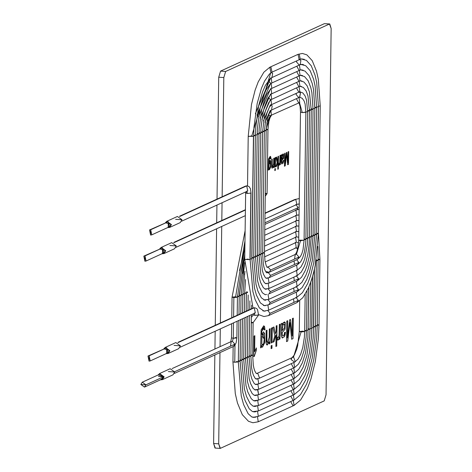 <?xml version="1.0" encoding="UTF-8"?>
<svg xmlns="http://www.w3.org/2000/svg" width="472" height="472" viewBox="0 0 472 472"><rect width="100%" height="100%" fill="white"/><g stroke="black" fill="none" stroke-linecap="round" stroke-linejoin="round"><path stroke-width="0.71" d="M225.64 71.461L223.811 77.573L222.141 196.777L223.811 77.573L225.64 71.461L220.56 71.107L218.725 77.219L223.811 77.573L218.725 77.219L217.02 199.119L218.725 77.219L220.56 71.107L225.64 71.461L329.468 24.013L225.64 71.461M222.058 202.736L221.81 220.489L222.058 202.736M221.728 226.442L220.383 322.954L221.728 226.442M220.3 328.907L220.052 346.666L220.3 328.907M215.297 447.987L213.609 443.479L214.848 354.962L213.609 443.479L218.695 443.839L219.97 352.619L218.695 443.839L220.377 448.341L324.205 400.893L326.04 394.781L331.155 28.521L329.468 24.013L324.388 23.659L220.56 71.107L324.388 23.659L329.769 23.954L331.155 28.521L326.04 394.781L324.205 400.893L220.377 448.341L220.076 448.4L218.695 443.839L213.609 443.479L214.996 448.046L220.076 448.4M268.267 170.109L268.574 158.928L270.727 156.739L271.022 158.852L270.521 158.875L270.356 157.902L268.969 159.737L268.898 161.772L270.745 161.105L270.857 166.799L268.757 168.746L268.739 169.89L268.267 170.109L268.739 169.89L268.757 168.746L269.429 169.725L270.857 166.799L270.745 161.105L270.043 160.12L268.898 161.772L268.969 159.737L270.031 157.648L270.521 158.875L271.022 158.852L270.727 156.739L270.196 156.326L268.574 158.928L268.267 170.109M275.011 157.784L275.53 157.548L275.4 166.846L274.881 167.082L275.011 157.784L274.881 167.082L275.4 166.846L275.53 157.548L275.011 157.784M277.99 156.421L278.51 156.185L278.332 169L277.813 169.242L277.914 161.949L276.622 166.292L275.937 166.604L277.17 162.598L275.949 157.353L276.598 157.058L277.565 161.324L277.99 156.421L277.565 161.324L276.598 157.058L275.949 157.353L277.17 162.598L275.937 166.604L276.622 166.292L277.914 161.949L277.813 169.242L278.332 169L278.51 156.185L277.99 156.421M281.713 163.884L283.058 163.229L283.784 160.38L283.271 160.409L282.439 162.557L281.849 162.291L281.678 160.568L283.477 158.456L283.631 154.35L283.176 153.896L283.631 154.35L283.477 158.456L281.678 160.568L283.524 158.462L283.684 154.356L283.2 153.901L282.327 154.533L281.76 155.86L281.619 154.739L281.76 155.86L281.666 154.739L281.76 155.86L282.327 154.533L283.684 154.356L283.524 158.462L281.731 160.574L281.849 162.291L282.439 162.557L283.271 160.409L283.784 160.38L283.058 163.229L281.713 163.884L281.212 162.362L281.129 154.987L281.666 154.739L281.129 154.987L281.212 162.362L281.943 163.967M253.735 356.643L254.024 336.082L254.85 335.698L254.626 351.717L256.349 347.917L256.314 350.348L254.272 356.401L253.735 356.643L254.272 356.401L256.314 350.348L256.349 347.917L254.626 351.717L254.85 335.698L254.024 336.082L253.735 356.643M267.825 342.743L266.91 341.492L266.975 330.158L266.143 330.542L266.031 342.111L266.261 343.864L267.229 345.062L269.17 341.817L269.193 343.935L269.943 343.592L270.102 328.707L269.943 343.592L270.149 328.707L269.317 329.09L270.149 328.707L269.943 343.592L269.193 343.935L269.223 341.817L266.804 344.879L266.261 343.864L266.143 330.542L266.975 330.158L266.91 341.492L267.825 342.743L269.205 337.226L269.317 329.09L269.205 337.226L267.577 342.778M271.164 345.764L271.996 345.38L271.955 348.259L271.123 348.643L271.164 345.764L271.123 348.643L271.955 348.259L271.996 345.38L271.164 345.764M279.347 324.506L280.179 324.128L279.973 339.008L279.217 339.356L279.253 337.102L278.698 339.415L277.329 339.74L277.648 337.303L278.734 336.819L279.058 335.303L279.347 324.506L279.058 335.303L278.734 336.819L277.648 337.303L277.329 339.74L277.937 340.206L278.698 339.415L279.253 337.102L279.217 339.356L279.973 339.008L280.179 324.128L279.347 324.506M292.428 318.529L293.289 318.134L293 338.642L291.661 339.256L289.967 322.582L287.713 341.061L286.522 341.61L286.805 321.096L287.672 320.7L287.43 337.893L289.666 319.792L290.463 319.426L292.186 336.005L292.428 318.529L292.186 336.005L290.463 319.426L289.666 319.792L287.43 337.893L287.672 320.7L286.805 321.096L286.522 341.61L287.713 341.061L289.967 322.582L291.661 339.256L293 338.642L293.289 318.134L292.428 318.529M282.132 337.899L284.286 336.849L285.041 335.008L285.442 332.288L284.622 332.341L284.173 334.742L283.294 335.769L282.35 335.344L282.108 332.595L284.982 329.22L285.236 322.642L284.486 321.916L285.236 322.642L284.982 329.22L282.108 332.595L285.035 329.22L285.289 322.647L284.516 321.922L283.117 322.931L282.215 325.055L282.008 323.261L282.215 325.055L282.061 323.267L282.215 325.055L283.117 322.931L285.289 322.647L285.035 329.22L282.162 332.595L282.35 335.344L283.294 335.769L284.173 334.742L284.622 332.341L285.442 332.288L284.286 336.849L282.132 337.899L281.336 335.456L281.2 323.662L282.061 323.267L281.2 323.662L281.336 335.456L282.504 338.029M276.179 325.957L277.011 325.574L276.722 346.082L275.89 346.466L276.055 334.801L273.984 341.746L272.893 342.241L274.863 335.834L272.91 327.444L273.943 326.978L275.489 333.798L276.096 331.84L276.179 325.957L276.096 331.84L275.489 333.798L273.943 326.978L272.91 327.444L274.863 335.834L272.893 342.241L273.984 341.746L276.055 334.801L275.89 346.466L276.722 346.082L277.011 325.574L276.179 325.957M271.412 328.134L272.244 327.751L272.037 342.637L271.199 343.014L271.412 328.134L271.199 343.014L272.037 342.637L272.244 327.751L271.412 328.134M260.621 347.852L261.104 329.963L264.556 326.465L265.028 329.839L264.22 329.887L263.96 328.323L261.742 331.261L261.63 334.512L264.585 333.45L264.757 342.554L261.399 345.681L261.376 347.51L260.621 347.852L261.376 347.51L261.399 345.681L262.479 347.244L264.757 342.554L264.585 333.45L263.459 331.875L261.63 334.512L261.742 331.261L263.447 327.922L263.96 328.323L264.22 329.887L265.028 329.839L264.556 326.465L263.706 325.81L261.104 329.963L260.621 347.852M288.15 151.778L288.687 151.536L288.504 164.35L287.666 164.734L286.61 154.315L285.2 165.861L284.457 166.203L284.634 153.388L285.176 153.14L285.023 163.884L286.421 152.568L286.923 152.344L287.997 162.704L288.15 151.778L287.997 162.704L286.923 152.344L286.421 152.568L285.023 163.884L285.176 153.14L284.634 153.388L284.457 166.203L285.2 165.861L286.61 154.315L287.666 164.734L288.504 164.35L288.687 151.536L288.15 151.778M278.71 165.041L279.572 164.834L279.861 163.383L279.89 164.793L280.362 164.58L280.492 155.276L279.973 155.512L280.492 155.276L280.362 164.58L279.89 164.793L279.914 163.389L279.572 164.834L278.71 165.041L278.911 163.513L279.589 163.212L279.796 162.262L279.973 155.512L279.796 162.262L279.589 163.212L278.911 163.513L278.71 165.041L279.088 165.33M274.857 168.799L275.377 168.563L275.353 170.362L274.834 170.598L274.857 168.799L274.834 170.598L275.353 170.362L275.377 168.563L274.857 168.799M272.769 166.911L272.197 166.132L272.238 159.052L271.719 159.288L271.795 167.613L272.132 168.25L273.595 166.333L273.624 167.66L274.096 167.442L274.173 158.138L274.096 167.442L274.226 158.144L273.707 158.38L274.226 158.144L274.096 167.442L273.624 167.66L273.642 166.339L272.132 168.25L271.795 167.613L271.719 159.288L272.238 159.052L272.197 166.132L272.769 166.911L273.636 163.465L273.707 158.38L273.636 163.465L272.609 166.935M329.769 23.954L324.978 23.7M216.937 205.072L216.689 222.831L216.937 205.072M216.607 228.784L215.262 325.296L216.607 228.784M215.179 331.25L214.931 349.003L215.179 331.25M293.236 318.134L293 338.642L291.613 339.256L292.953 338.642L293.236 318.134M289.914 322.582L287.713 341.061L286.469 341.604L287.666 341.055L289.914 322.582M287.619 320.7L287.377 337.893L287.619 320.7M290.41 319.426L292.186 336.005L290.41 319.426M283.294 335.769L282.887 335.846M282.108 332.595L282.303 335.338L283.241 335.763L282.303 335.338L282.108 332.595M285.395 332.288L284.232 336.849L282.079 337.899L284.232 336.849L285.395 332.288M283.82 324.087L282.946 325.114L282.374 327.114L282.185 330.618L284.309 328.211L284.651 327.238L284.557 324.417L283.82 324.087L284.557 324.417L284.651 327.238L284.309 328.211L282.185 330.618L282.946 325.114L284.114 324.022L282.899 325.108L282.321 327.108L282.132 330.612L282.321 327.108L282.899 325.108L283.772 324.087L284.504 324.417L283.772 324.087M280.126 324.122L279.973 339.008L279.17 339.35L279.92 339.008L280.126 324.122M279.2 337.096L278.651 339.409L277.908 340.206L278.651 339.409L279.2 337.096M278.014 337.574L277.648 337.303M276.958 325.574L276.722 346.082L275.837 346.46L276.675 346.082L276.958 325.574M276.002 334.801L273.984 341.746L272.845 342.241L273.931 341.746L276.002 334.801M273.896 326.972L275.489 333.798L273.896 326.972M271.949 345.38L271.955 348.259L271.075 348.637L271.907 348.259L271.949 345.38M272.191 327.751L272.037 342.637L271.152 343.014L271.984 342.631L272.191 327.751M269.895 343.587L269.14 343.935L269.895 343.587M269.17 341.817L267.205 345.056L269.17 341.817M266.922 330.158L266.857 341.486L267.772 342.737L266.857 341.486L266.922 330.158M263.683 325.804L264.503 326.459L265.028 329.839L264.167 329.881L264.981 329.839L264.503 326.459L263.683 325.804M263.417 327.916L261.689 331.261L261.582 334.512L261.689 331.261L263.447 327.922M263.435 331.869L264.532 333.444L264.709 342.554L262.456 347.239L264.709 342.554L264.532 333.444L263.435 331.869M261.346 345.675L261.376 347.51L260.573 347.846L261.323 347.504L261.346 345.675M263.14 334.011L261.889 335.834L261.783 344.188L262.739 345.138L261.783 344.188L261.889 335.834L263.14 334.011M262.786 345.138L263.76 343.327L264.202 339.079L261.942 335.84L261.836 344.188L262.786 345.138L261.836 344.188L261.942 335.84L263.164 334.011L264.202 339.079L263.76 343.327L262.544 345.179M254.797 335.698L254.579 351.717L254.797 335.698M256.296 347.917L256.314 350.348L254.272 356.401L253.682 356.637L254.219 356.395L256.267 350.348L256.296 347.917M288.634 151.53L288.504 164.35L287.619 164.734L288.457 164.35L288.634 151.53M286.557 154.309L285.2 165.861L284.404 166.203L285.153 165.861L286.557 154.309M285.123 153.135L285.023 163.884L285.123 153.135M286.87 152.338L287.997 162.704L286.87 152.338M282.439 162.557L281.849 162.291M281.802 162.285L281.678 160.568L281.802 162.285L282.392 162.551M283.731 160.374L283.005 163.229L281.66 163.884L283.005 163.229L283.731 160.374M282.769 155.253L281.861 157.147L281.743 159.335L282.221 155.896L282.769 155.253L283.229 155.459L283.288 157.223L281.695 159.329L283.076 157.831L283.229 155.459L282.769 155.253L283.229 155.459M283.176 155.459L282.716 155.253L282.173 155.89L281.695 159.329L282.173 155.89L282.716 155.253L283.176 155.459L282.716 155.253M280.309 164.575L279.843 164.793L280.309 164.575M279.861 163.383L279.518 164.828L278.663 165.035L279.518 164.828L279.861 163.383M278.462 156.179L278.332 169L277.76 169.236L278.279 169L278.462 156.179M277.861 161.949L276.622 166.292L275.89 166.598L276.568 166.286L277.861 161.949M276.545 157.058L277.565 161.324L276.545 157.058M275.329 168.557L275.353 170.362L274.781 170.598L275.3 170.357L275.329 168.557M275.483 157.542L275.4 166.846L274.834 167.082L275.353 166.846L275.483 157.542M274.043 167.442L273.577 167.654L274.043 167.442M273.595 166.333L272.084 168.244L273.595 166.333M272.191 159.046L272.149 166.126L272.722 166.911L272.149 166.126L272.191 159.046M270.173 156.326L270.674 156.733L271.022 158.852L270.468 158.875L270.975 158.846L270.674 156.733L270.173 156.326M270.008 157.648L268.916 159.737L268.851 161.766L268.916 159.737L270.008 157.648M270.019 160.12L270.692 161.105L270.804 166.793L269.406 169.725L270.804 166.793L270.692 161.105L270.019 160.12M268.704 168.746L268.739 169.89L268.22 170.103L268.686 169.89L268.704 168.746M269.831 161.453L269.046 162.592L268.975 167.814L269.571 168.41L268.975 167.814L269.046 162.592L269.831 161.453M269.624 168.41L270.232 167.277L270.509 164.622L269.093 162.598L269.028 167.82L269.624 168.41L269.028 167.82L269.093 162.598L269.86 161.453L270.509 164.622L270.232 167.277L269.435 168.433M174.121 242.602L245.41 210.028L174.121 242.602M265.293 193.225L267.052 193.709L265.282 194.045L267.069 193.662L267.966 129.588L266.178 129.977L267.966 129.588L266.208 129.157M179.832 216.436L246.685 185.885L179.832 216.436M181.661 221.197L247.77 190.983L246.685 185.885L247.77 190.983L246.614 191.195L247.458 193.443L251.027 193.077L247.458 193.443L246.614 191.195M245.617 191.968L245.647 193.007L247.458 193.443L245.647 193.007L247.163 192.635M250.88 193.219L249.948 259.624L250.88 193.219M245.647 193.007L244.72 259.411L249.948 259.624L244.72 259.411L253.016 308.039M244.992 259.606L248.29 259.045M179.425 216.3L245.534 186.092L247.139 185.797L249.127 186.641L250.49 188.865L251.027 193.077L250.101 259.488L252.886 291.537L255.116 299.525L259.299 307.856L264.096 311.154L265.352 311.048M258.585 314.629L263.96 316.541L268.621 315.579L270.043 313.314L267.83 310.517L270.043 313.314L268.621 315.579L296.882 302.664L298.304 300.398L296.156 297.62L298.304 300.398L270.043 313.314L298.304 300.398L296.882 302.664L302.817 297.708L308.452 288.003L311.538 279.79L313.732 272.014L315.19 265.423L318.447 233.634L316.653 234.018L318.447 233.634L320.228 105.917L318.435 106.306L320.228 105.917L318.317 79.243L316.488 71.136L312.222 60.658L306.883 54.864L302.41 53.448L298.05 54.339L299.201 54.133L300.28 59.236L299.124 59.442L298.044 54.339L269.783 67.254L270.94 67.048L272.019 72.151L270.94 67.048L269.783 67.254L263.848 72.21L258.208 81.921L255.128 90.128L251.476 104.501L248.219 136.29L253.6 136.367L248.219 136.29L247.529 185.844M293.938 301.968L293.537 298.817M316.665 233.197L318.175 233.433M304.287 59.336L303.372 59.089M302.263 58.823L300.28 59.236L299.201 54.133L298.044 54.339M270.863 72.358L251.788 135.924L270.863 72.358L269.783 67.254M248.49 136.485L251.788 135.924L253.452 136.502L251.747 258.803L253.452 136.502M250.107 259.051L251.747 258.803L250.107 259.051M300.28 59.236L272.019 72.151L269.423 74.045L264.591 81.036L261.464 88.234L257.199 103.392L253.971 127.18L253.6 136.367L251.895 258.662L254.438 287.92L256.467 295.201L260.367 302.894L264.479 305.685L265.606 305.579M262.863 310.871L264.332 311.06L268.698 310.169L267.901 305.101L268.698 310.169L296.959 297.254L296.233 292.203L296.959 297.254L295.802 297.46M314.871 234.018L316.376 234.26M296.959 297.254L302.428 292.687L307.703 283.536L310.488 276.014L313.774 262.904L316.647 234.454L314.859 234.838L316.647 234.454L318.435 106.737L316.641 107.126L318.435 106.737L316.694 82.511L315.031 75.136L311.266 65.797L306.393 60.351L301.136 58.929M303.732 64.776L301.879 64.298L303.732 64.776M302.853 64.54L300.204 64.646L300.912 60.451L299.484 59.602L300.912 60.451L300.204 64.646L299.053 64.859L296.546 62.027L296.858 60.799M271.3 72.535L272.651 73.366L271.943 77.561L272.651 73.366L271.3 72.535M270.786 77.774L255.364 113.752L270.786 77.774M253.606 135.93L255.393 135.547L253.606 135.93M253.623 135.11L255.393 135.547L253.688 257.842L251.9 258.231L253.688 257.842L255.989 284.303L257.913 291.124L261.317 297.779L264.863 300.21L265.86 300.103M251.912 257.405L253.688 257.842M263.37 305.419L264.526 305.579L268.769 304.753L270.196 302.481L267.966 299.685L270.196 302.481L268.769 304.753L297.035 291.838L298.457 289.566L296.31 286.787L298.457 289.566L270.196 302.481L298.457 289.566L297.035 291.838L302.174 287.501L306.806 279.394L309.319 272.621L312.269 260.833L314.853 235.274L313.066 235.658L314.853 235.274L316.635 107.557L314.848 107.946L316.635 107.557L315.131 86.105L313.656 79.426L310.175 70.7L305.708 65.72L300.882 64.404M294.091 291.141L293.69 287.985M313.078 234.838L314.853 235.274M314.853 107.12L316.635 107.557M303.177 70.21L302.34 69.992M301.496 69.773L300.133 70.062L299.407 65.012L300.133 70.062L298.977 70.269L296.788 66.21M270.716 83.184L256.98 115.168L270.716 83.184L268.243 80.842M271.235 77.951L271.866 82.978L271.235 77.951M255.405 135.11L257.193 134.726L255.405 135.11M253.694 257.411L255.482 257.022L253.694 257.411M253.706 256.585L255.482 257.022L257.535 280.692L259.252 286.769L262.349 292.77L265.246 294.734L266.609 294.445M263.883 299.968L268.845 299.337L268.037 294.274L268.845 299.337L297.106 286.421L296.387 281.377L297.106 286.421L295.956 286.628M311.284 235.658L312.788 235.9M297.106 286.421L301.891 282.339L306.015 275.017L308.234 268.946L310.83 258.444L313.06 236.094L311.272 236.484L313.06 236.094L314.842 108.377L313.054 108.766L314.842 108.377L313.502 89.338L312.193 83.396L309.184 75.78L305.03 71.095L300.635 69.874M302.623 75.65L301.112 75.249L302.623 75.65M301.815 75.449L300.056 75.479L299.331 70.428L300.056 75.479L298.9 75.685L296.711 71.626M271.17 83.367L271.789 88.394L271.17 83.367M270.639 88.6L258.597 116.584L270.639 88.6M257.199 134.29L258.986 133.906L257.199 134.29M257.216 133.47L258.986 133.906L257.281 256.202L255.488 256.591L257.281 256.202L259.146 277.318L260.668 282.61L263.364 287.725L265.63 289.259L266.686 289.029M255.499 255.765L257.281 256.202M268.922 293.926L270.344 291.655L268.096 288.852L270.344 291.655L268.922 293.926L297.183 281.011L298.611 278.74L296.463 275.961L298.611 278.74L270.344 291.655L298.611 278.74L297.183 281.011L301.584 277.217L305.201 270.692L307.054 265.594L309.319 256.414L311.266 236.915L309.473 237.304L311.266 236.915L313.048 109.197L311.254 109.587L313.048 109.197L311.921 92.819L310.794 87.591L308.169 80.824L304.481 76.547L300.393 75.349M294.245 280.315L293.838 277.158M309.484 236.478L311.266 236.915M311.26 108.761L313.048 109.197M302.068 81.084L301.283 80.901M300.729 80.724L299.98 80.889L299.254 75.844L299.98 80.889L298.823 81.101L296.634 77.042M299.98 80.889L271.719 93.804L271.111 88.789L271.719 93.804L270.562 94.016L260.208 118L270.562 94.016M258.992 133.47L260.78 133.086L258.992 133.47M259.01 132.65L260.78 133.086L259.075 255.381L257.287 255.771L259.075 255.381L260.786 274.09L262.119 278.557L264.344 282.645L266.013 283.784L266.763 283.619M257.293 254.945L259.075 255.381M264.928 289.059L268.999 288.51L268.161 283.436L268.999 288.51L297.26 275.595L296.54 270.544L297.26 275.595L296.103 275.801M307.691 237.298L309.467 237.735L307.679 238.124L309.467 237.735L311.254 110.017L309.461 110.407L311.254 110.017L309.372 91.721L307.13 85.827L303.903 81.992L300.157 80.818M309.467 109.581L311.254 110.017M300.741 86.352L299.903 86.305L299.183 81.255L299.903 86.305L298.747 86.512L296.558 82.453M300.345 86.199L301.508 86.523M270.486 99.427L261.824 119.422L270.486 99.427L268.202 97.728M271.058 94.205L271.642 99.22L271.058 94.205M260.786 132.65L262.574 132.266L260.786 132.65M260.804 131.83L262.574 132.266L260.868 254.561L259.081 254.951L260.868 254.561L262.355 270.55L263.488 274.256L265.305 277.536L266.397 278.309L267.594 278.15L266.839 278.203M259.093 254.125L260.868 254.561M265.453 283.607L269.075 283.094L268.214 278.02L269.075 283.094L297.336 270.179L296.611 265.128L297.336 270.179L296.18 270.385M305.897 238.118L307.673 238.555L305.886 238.944L307.673 238.555L309.455 110.837L307.667 111.227L309.455 110.837L307.974 95.958L306.133 90.913L303.301 87.42L299.932 86.293M307.667 110.401L309.455 110.837M300.18 91.804L299.826 91.721L299.106 86.671L299.826 91.721L298.67 91.928L296.481 87.869M299.826 91.721L271.565 104.636L271.011 99.627L271.565 104.636L270.409 104.843L263.441 120.844L270.409 104.843M262.585 131.83L264.373 131.446L262.585 131.83M262.603 131.004L264.373 131.446L262.662 253.741L260.874 254.131L262.662 253.741L263.287 263.76L263.942 267.081L264.869 270.002L266.267 272.433L266.78 272.834L267.795 272.692L267.022 272.739M260.886 253.305L262.662 253.741M265.996 278.155L269.146 277.683L270.574 275.412L268.261 272.604L270.574 275.412L269.146 277.683L297.413 264.768L298.835 262.497L296.687 259.718L298.835 262.497L270.574 275.412L298.835 262.497L297.413 264.768L300.617 261.866L302.694 257.824L304.351 252.39L305.632 244.166L305.88 239.375L304.092 239.764L305.88 239.375L307.661 111.657L305.874 112.047L307.661 111.657L306.546 100.07L305.089 95.916L302.758 92.895L299.72 91.769M294.469 264.072L294.068 260.916M304.104 238.938L305.608 239.18M299.578 97.149L300.457 92.937L299.03 92.087L300.457 92.937L299.75 97.138L298.599 97.344L296.091 94.512L296.41 93.285M299.696 97.161L300.216 97.309M270.975 105.055L272.197 105.852L271.488 110.053L272.197 105.852L270.975 105.055M270.332 110.259L265.052 122.272L270.332 110.259M264.379 131.01L266.167 130.62L264.379 131.01M264.397 130.184L266.167 130.62L264.456 252.921L262.668 253.311L264.456 252.921L264.981 260.957L266.214 265.636L267.164 267.358M262.68 252.485L264.456 252.921M267.282 267.364L268.143 267.164L267.282 267.364M266.562 272.704L269.223 272.267L270.651 269.996L268.143 267.164L270.651 269.996L269.223 272.267L266.285 271.571M270.651 269.996L298.982 257.051L296.475 254.219L295.319 254.426L296.475 254.219L298.982 257.051L270.651 269.996M269.223 272.267L297.555 259.317L298.982 257.051L297.555 259.317L300.357 256.697L301.856 253.635L303.018 249.688L304.08 240.407L305.868 112.271L305.118 104.052L304.098 100.937L302.198 98.3L299.561 97.22M294.616 258.627L295.277 254.449M296.475 254.219L300.511 240.773L298.847 240.189L303.809 240.213L300.511 240.773L296.475 254.219M295.289 254.438L296.599 252.296L297.767 248.502L298.699 240.331L300.511 240.773L303.809 240.213M305.602 112.07L302.298 112.631L305.868 112.271M302.298 112.631L300.64 112.053L302.298 112.631L299.49 102.636L302.298 112.631M266.155 129.151L270.19 115.705L299.75 102.518L299.024 97.468L299.75 102.518L298.593 102.725L299.254 102.595L298.593 102.725L296.404 98.666M266.751 123.103L270.19 115.705L268.621 115.02M270.928 110.536L271.376 115.481L270.928 110.536M169.654 227.433L180.215 222.613L181.997 219.763L177.407 216.471L166.846 221.291L171.442 224.589L169.654 227.433L167.637 227.604L171.442 224.589L165.401 222.707L166.846 221.291M175.619 219.315L181.997 219.763L175.619 219.315M151.772 234.855L169.371 226.814L168.286 221.71L150.692 229.752L151.772 234.855L150.615 235.062L149.535 229.958L150.692 229.752L150.615 235.062L150.692 229.752L168.286 221.71L168.215 227.02M168.286 221.71L149.535 229.958M163.943 253.606L174.504 248.779L176.292 245.93L171.696 242.637L161.141 247.464L165.731 250.756L163.943 253.606L161.931 253.771L165.731 250.756L159.695 248.874L161.141 247.464M169.908 245.481L176.292 245.93L169.908 245.481M146.06 261.022L163.66 252.98L162.58 247.877L144.981 255.918L146.06 261.022L144.91 261.228L143.824 256.125L144.981 255.918L144.91 261.228L144.981 255.918L162.58 247.877L162.504 253.187M162.58 247.877L143.824 256.125M178.257 342.524L254.243 307.803L178.257 342.524M180.08 347.286L255.328 312.901L254.243 307.803L255.328 312.901L254.172 313.107L255.016 315.361L258.585 314.995L257.517 309.579L256.685 308.558L254.697 307.714L253.092 308.009L177.844 342.395M253.175 313.886L253.204 314.924L255.016 315.361L254.172 313.107M251.358 322.146L253.134 322.588L251.346 322.972L253.116 322.636L258.567 315.048L255.016 315.361L253.222 314.871M174.711 371.682L234.885 344.182L232.383 341.35L231.227 341.557L232.383 341.35L234.885 344.182L174.711 371.682M174.374 373.452L233.463 346.454L234.885 344.182L233.463 346.454L234.578 345.663L236.147 342.79L236.867 337.928L233.298 338.294L231.487 337.858L233.298 338.294L232.383 341.35L233.298 338.294L236.867 337.928L237.103 321.231M230.519 345.758L231.227 341.557L172.138 368.561M235.056 337.492L236.867 337.928M233.298 338.294L233.516 322.872L233.298 338.294M233.599 316.918L233.864 297.584L232.059 297.142L235.628 296.776L237.434 297.218L233.864 297.584L233.599 316.918M231.77 317.75L232.059 297.142L233.864 297.584L237.434 297.218L244.909 245.947M235.628 296.776L244.98 240.785L235.628 296.776M265.01 213.415L295.773 199.355L265.01 213.415M264.934 219.043L296.853 204.453L295.773 199.355L296.853 204.453L295.702 204.665M318.146 259.907L319.933 259.517L318.146 259.907M318.152 259.081L319.933 259.517L319.019 325.019L317.231 325.409L319.019 325.019L318.388 338.731L315.314 361.67L310.948 378.957L307.355 388.515L300.635 399.99L294.05 405.424L292.894 405.631L290.705 401.572M317.243 324.583L319.019 325.019M293.324 400.374L294.05 405.424L293.324 400.374M257.47 416.717L258.255 421.779L257.47 416.717M255.865 417.154L253.476 417.401L255.865 417.154M236.507 361.458L238.319 361.9L234.749 362.266L232.938 361.823L234.749 362.266L238.319 361.9L238.897 320.411M234.749 362.266L234.985 345.191L234.749 362.266M237.457 295.962L239.233 296.398L237.445 296.782L239.233 296.398L244.797 253.788M239.528 270.527L244.88 247.735L239.528 270.527M264.88 222.831L298.204 207.603L296.056 204.818L298.204 207.603L264.88 222.831M264.857 224.46L296.782 209.869L298.204 207.603L296.782 209.869L295.625 210.075M299.13 209.42L296.782 209.869M316.352 260.727L318.14 260.337L316.352 260.727M316.358 259.901L318.14 260.337L317.225 325.839L315.438 326.229L317.225 325.839L316.641 338.471L313.715 360.083L309.785 375.529L306.476 384.344L300.428 394.739L294.127 400.008L292.97 400.215L290.781 396.156M315.449 325.403L317.225 325.839M293.401 394.958L294.127 400.008L293.401 394.958M257.541 411.301L258.332 416.363L257.541 411.301M256.078 411.696L253.859 411.932L256.078 411.696M238.336 360.643L240.112 361.08L238.325 361.469L240.112 361.08L240.69 319.591M239.251 295.142L241.027 295.578L239.239 295.962L241.027 295.578L244.702 262.515M239.215 295.136L244.779 255.187L241.145 271.943M264.78 229.87L296.705 215.285L295.979 210.235L296.705 215.285L295.549 215.492M299.053 214.943L296.705 215.285M315.927 261.388L316.346 261.158L315.927 261.388M316.004 260.939L316.346 261.158L315.432 326.659L313.644 327.049L315.432 326.659L314.895 338.206L312.222 357.971L308.629 372.101L305.591 380.172L300.044 389.719L294.198 394.592L293.047 394.798L290.852 390.739M313.656 326.223L315.432 326.659M293.478 389.542L294.198 394.592L293.478 389.542M294.198 394.592L258.408 410.953L257.606 405.885L258.408 410.953L257.252 411.159M256.29 406.233L254.243 406.457L256.29 406.233M240.13 359.823L241.906 360.26L240.118 360.643L241.906 360.26L242.484 318.771M241.05 294.322L242.82 294.758L241.033 295.142L242.82 294.758L244.927 271.211M242.755 273.359L244.702 263.346L242.755 273.359M264.703 235.286L296.628 220.695L295.903 215.651L296.628 220.695L295.472 220.908M298.977 220.512L296.628 220.695M314.299 269.612L313.491 327.621L314.299 269.612M311.844 327.869L313.491 327.621L311.844 327.869M314.452 268.922L313.638 327.479L313.154 337.946L310.806 355.451L307.579 368.325L304.841 375.712L299.803 384.515L294.274 389.182L293.555 384.131L294.274 389.182L293.118 389.388L290.929 385.329M257.677 400.468L258.479 405.536L257.677 400.468M256.497 400.775L254.626 400.982L256.497 400.775M241.924 359.003L243.7 359.44L241.912 359.823L243.7 359.44L244.284 317.951M242.844 293.501L244.614 293.938L242.826 294.322L244.614 293.938L245.558 279.518M244.372 274.775L244.938 271.447L244.372 274.775M264.627 240.702L296.552 226.112L295.832 221.061L296.552 226.112L295.395 226.318M298.682 226.053L296.552 226.112M312.411 276.928L311.691 328.441L312.411 276.928M310.051 328.689L311.691 328.441L310.051 328.689M312.564 276.397L311.839 328.3L311.408 337.681L309.372 353.021L306.505 364.62L304.056 371.305L299.401 379.506L294.351 383.766L293.625 378.715L294.351 383.766L293.195 383.972L291.006 379.913M257.741 395.052L258.556 400.12L257.741 395.052M256.703 395.312L255.01 395.507L256.703 395.312M243.717 358.183L245.499 358.62L243.705 359.003L245.499 358.62L246.077 317.131M244.638 292.681L246.413 293.118L244.626 293.501L246.413 293.118L246.16 311.178M264.556 246.113L296.475 231.528L295.755 226.477L296.475 231.528L295.319 231.734M298.156 231.504L296.475 231.528M308.257 329.509L310.045 329.12L308.257 329.509M308.269 328.683L310.045 329.12L309.638 337.74L306.853 355.687L303.154 367.192L299.118 374.349L294.428 378.349L293.271 378.556L291.082 374.497M293.702 373.299L294.428 378.349L293.702 373.299M257.553 389.606L258.632 394.71L257.806 389.636M256.91 389.848L255.393 390.031L256.91 389.848M245.517 357.363L247.293 357.8L245.505 358.183L247.293 357.8L247.871 316.311M246.437 291.861L247.475 291.985M247.599 292.563L246.419 292.681L247.599 292.563M264.479 251.529L296.398 236.944L295.678 231.894L296.398 236.944L295.248 237.15M297.625 236.956L296.398 236.944M308.7 287.442L308.104 330.081L308.7 287.442M306.464 330.329L308.104 330.081L306.464 330.329M308.847 287.088L307.897 337.439L305.472 353.05L302.334 362.874L298.805 369.228L294.504 372.939L293.779 367.889L294.504 372.939L293.348 373.146L291.159 369.086M257.865 384.22L258.709 389.294L257.865 384.22M257.116 384.391L255.777 384.556L257.116 384.391M247.31 356.543L249.086 356.979L247.298 357.363L249.086 356.979L249.664 315.491M264.544 256.88L296.327 242.354L295.602 237.304L296.327 242.354L295.171 242.561M297.083 242.407L298.587 242.856M304.664 331.149L306.458 330.76L304.664 331.149M304.676 330.323L306.458 330.76L306.133 337.368L304.092 350.413L301.49 358.614L298.463 364.142L294.575 367.523L293.425 367.729L291.236 363.67M293.855 362.472L294.575 367.523L293.855 362.472M257.918 378.804L258.786 383.878L257.918 378.804M257.323 378.927L256.16 379.081L257.323 378.927M249.104 355.723L250.88 356.159L249.092 356.543L250.88 356.159L251.464 314.671M265.164 261.978L296.251 247.77L295.525 242.72L296.251 247.77L295.094 247.977M296.251 247.77L297.803 248.349L296.333 247.735L297.572 249.304M299.708 300.888L299.283 331.509L301.089 331.946L304.658 331.58L301.089 331.946L299.283 331.509L302.853 331.143L304.658 331.58L304.381 337.22L302.8 347.398L300.682 354.26L298.174 358.98L294.652 362.107L290.994 359.481L292.416 357.216L293.572 357.009L295.307 361.664L294.652 362.107L295.307 361.664L293.572 357.009L301.089 331.946L293.572 357.009L256.62 373.57L257.777 373.364L259.512 378.019L258.857 378.467L259.512 378.019L257.777 373.364L256.562 373.612L257.777 373.364L256.556 373.606L256.137 373.269L254.815 370.992L253.924 368.213L253.287 365.033L252.679 355.339L250.886 355.723L252.679 355.339L253.134 322.588M250.897 354.897L252.679 355.339M168.091 353.504L178.652 348.684L180.428 345.846L175.855 342.566L165.294 347.392L169.873 350.672L168.091 353.504L166.097 353.675L169.873 350.672L163.861 348.784L165.294 347.392M174.074 345.398L180.428 345.846L174.074 345.398M150.214 360.938L167.814 352.897L166.728 347.793L149.134 355.835L150.214 360.938L149.058 361.145L147.978 356.041L149.134 355.835L149.058 361.145L149.134 355.835L166.728 347.793L166.657 353.103M166.728 347.793L147.978 356.041M162.38 379.671L172.941 374.851L174.723 372.013L170.144 368.732L159.589 373.558L164.162 376.839L162.38 379.671L160.392 379.842L164.162 376.839L158.155 374.951L159.589 373.558M168.368 371.57L174.723 372.013L168.368 371.57M144.503 387.105L162.102 379.063L163.524 376.792L145.931 384.833L163.524 376.792L158.445 376.438L163.524 376.792L159.866 374.166L142.267 382.208L145.931 384.833L140.845 384.479L145.931 384.833L144.503 387.105L140.845 384.479L142.267 382.208M175.95 247.363L245.328 215.657M173.714 242.466L245.41 209.704M267.052 193.709L265.252 196.216M300.204 64.646L271.943 77.561L269.772 79.125L265.329 85.503L262.509 92.005L258.65 105.704L255.712 127.505L255.393 135.547M300.133 70.062L271.866 82.978L270.09 84.24L266.178 89.769L263.653 95.497L260.101 108.017L257.435 128.189L257.193 134.726L255.482 257.022M300.056 75.479L271.789 88.394L270.379 89.379L266.993 94.087L264.774 99.061L261.559 110.336L259.181 128.443L258.986 133.906M271.719 93.804L270.645 94.547L267.789 98.453L264.261 107.581L263.063 112.383L260.951 128.349L260.78 133.086M297.26 275.595L301.242 272.126L304.357 266.432L305.933 262.025L307.809 254.39L309.136 244.525L309.467 237.735M299.903 86.305L270.928 99.698L268.621 102.754L265.577 110.477L264.556 114.519L262.574 132.266M297.336 270.179L300.959 266.963L303.555 262.066L304.847 258.343L307.384 244.384L307.673 238.555M271.565 104.636L269.4 107.162L266.922 113.286L266.031 116.731L264.373 131.446M299.75 97.138L271.488 110.053L269.099 113.764L267.494 119.027L266.167 130.62M266.987 267.376L295.319 254.426M298.699 240.331L300.493 112.194L300.098 106.389L299.036 102.843M271.341 115.498L270.067 117.628L268.898 121.422L267.966 129.588M251.423 317.379L253.204 314.895M230.69 341.946L231.487 337.858L231.687 323.703M237.186 315.278L237.434 297.218M232.059 297.142L245.121 230.666M265.016 213.09L294.616 199.562L299.283 198.547M318.452 233.138L319.933 259.517M296.853 204.453L299.395 203.939M294.05 405.424L258.255 421.779L252.886 422.753L248.467 421.278L242.325 414.693L237.463 402.994L235.286 393.624L232.938 361.823L233.15 346.596M254.839 417.289L251.806 416.959L248.142 413.714L243.64 404.657L241.257 396.043L238.319 361.9M238.98 314.458L239.233 296.398M298.033 204.052L299.207 204.034M317.809 246.484L318.14 260.337M294.127 400.008L258.332 416.363L253.281 417.283L252.142 417.101M255.098 411.82L252.396 411.543L249.228 408.776L244.997 400.35L242.814 392.444L240.112 361.08M240.773 313.638L241.027 295.578M297.779 209.521L299.13 209.527M255.346 406.351L252.986 406.121L250.184 403.666L246.455 396.315L244.366 388.845L241.906 360.26M258.408 410.953L252.65 411.649M242.567 312.818L242.82 294.758M297.525 214.99L299.053 215.037M294.274 389.182L258.479 405.536L253.163 406.197M255.6 400.875L253.653 400.734L251.234 398.681L247.8 391.972L245.989 385.559L243.7 359.44M244.366 311.998L244.614 293.938M297.272 220.465L298.977 220.554M294.351 383.766L258.556 400.12L253.676 400.746M256.32 395.229L254.231 395.306L252.178 393.554L249.228 387.848L247.54 381.925L245.499 358.62M297.024 225.935L298.9 226.094M310.7 282.285L310.045 329.12M294.428 378.349L258.632 394.71L254.196 395.288M256.396 389.813L255.393 390.031L253.187 388.515L250.632 383.671L249.139 378.532L247.293 357.8M247.953 310.358L248.166 294.994M296.782 231.404L298.823 231.658M294.504 372.939L258.709 389.294L254.715 389.837M256.473 384.397L255.777 384.556L254.237 383.512L252.018 379.435L250.726 375.069L249.086 356.979M249.747 309.538L249.871 300.823M296.552 236.879L298.747 237.251M307.012 291.053L306.458 330.76M294.575 367.523L258.786 383.878L255.246 384.385M256.55 378.986L255.181 378.391L253.434 375.269L252.337 371.712L251.576 367.717L250.88 356.159M251.547 308.717L251.594 305.207M305.183 294.327L304.658 331.58M299.283 331.509L297.679 345.657L296.829 348.967L294.451 354.832L292.433 357.21M294.652 362.107L258.857 378.467L255.794 378.933"/></g></svg>
